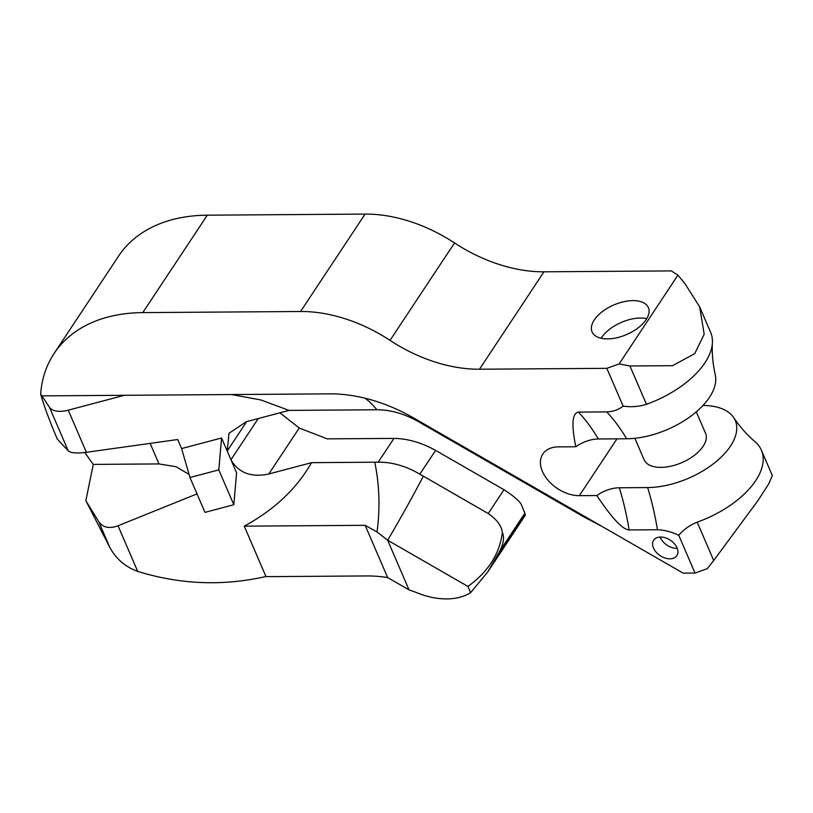 <?xml version="1.0" encoding="UTF-8"?>
<svg xmlns="http://www.w3.org/2000/svg" width="813" height="813" viewBox="0 0 813 813"><rect width="100%" height="100%" fill="white"/><g stroke="black" fill="none" stroke-linecap="round" stroke-linejoin="round"><path stroke-width="1.22" d="M231.553 394.549L260.882 399.966L289.011 410.392L246.298 421.713L229.002 433.288L227.203 451.042L230.953 459.762C238.616 472.963 251.237 477.698 268.808 473.989L311.521 462.668L378.208 462.17C392.049 462.058 405.931 466.042 419.854 474.152L488.227 513.531C496.936 519.619 501.641 525.97 502.353 532.586C504.548 537.251 503.633 543.511 499.599 551.356L524.852 513.227L521.174 504.151C518.643 500.31 512.912 495.503 503.989 489.721L435.595 450.382C421.459 442.597 407.577 438.603 393.939 438.41L327.283 438.857L299.235 428.034L279.896 412.811M524.852 513.227L525.259 515.3M499.599 551.356L487.81 571.874L470.605 592.687A66.9 44.369 33.5 0 1 417.933 593.134A128.23 85.03 -146.5 0 0 409.051 589.903L387.669 540.239L467.922 586.437L470.605 592.687M137.682 571.387L118.037 525.777C109.227 528.968 102.784 527.576 98.708 521.6L109.938 547.688C116.34 559.141 125.588 567.037 137.682 571.387C180.161 584.537 222.914 586.254 265.942 576.519A178.403 118.312 -146.5 0 0 272.65 576.61L366.663 575.95A128.23 85.03 33.5 0 1 387.638 577.555L409.051 589.903M207.305 215.191L142.793 312.609L300.576 311.501L365.088 214.083L207.305 215.191A178.403 118.312 -146.5 0 0 118.586 256.095L54.085 353.513A178.403 118.312 -146.5 0 0 40.65 393.98C43.465 404.478 49.014 419.508 57.276 439.061L68.231 450.829C70.68 453.034 76.737 453.532 86.391 452.302L177.691 439.528L181.594 448.583L221.573 437.983L218.799 469.873L189.957 477.516L181.594 448.583M109.938 547.688L85.843 500.696L93.282 464.396L158.972 463.928L176.086 466.723L189.053 474.386M84.969 452.485A178.403 118.312 -146.5 0 0 93.282 464.396M142.793 312.609A178.403 118.312 -146.5 0 0 54.085 353.513M365.088 214.083A128.23 85.03 33.5 0 1 454.528 242.945A128.23 85.03 -146.5 0 0 543.978 271.806L671.345 270.912L677.92 275.17L684.698 283.249L699.647 306.836L704.2 334.275L694.729 353.635L672.554 365.687L629.933 365.972L646.447 404.305A78.048 41.026 -23.3 0 0 712.401 342.74A78.048 41.026 -23.3 0 0 710.623 332.324L699.647 306.836M300.576 311.501A128.23 85.03 33.5 0 1 390.027 340.362A128.23 85.03 -146.5 0 0 479.477 369.224L606.844 368.33L619.15 363.929L677.92 275.17M607.555 338.889A30.66 16.118 -23.3 0 0 638.144 327.863A30.66 16.118 -23.3 0 0 648.388 307.629A30.66 16.118 -23.3 0 0 632.9 300.617A30.66 16.118 -23.3 0 0 602.311 311.643A30.66 16.118 -23.3 0 0 592.067 331.877A30.66 16.118 -23.3 0 0 607.555 338.889M619.15 363.929L629.933 365.972M647.636 487.566L619.333 487.77A23.414 12.307 -23.3 0 0 596.844 495.544C611.894 518.155 622.667 529.629 629.13 529.954L657.443 529.751A200.699 106.95 89.6 0 0 647.636 487.566A65.782 34.573 -23.3 0 0 715.582 462.069A65.782 34.573 -23.3 0 0 733.621 417.526C740.104 427.069 747.238 435.128 755.023 441.713A78.048 41.026 156.7 0 1 761.375 450.168A78.048 41.026 156.7 0 1 697.198 522.159L713.712 560.492L757.99 500.523L768.671 483.979L772.35 475.656L761.375 450.168M712.401 342.74C711.832 352.923 712.798 363.655 715.267 374.915A65.782 34.573 156.7 0 1 689.841 416.906A65.782 34.573 156.7 0 1 626.62 438.776L598.317 438.979A23.414 12.307 -23.3 0 0 575.828 446.754L558.338 446.876A31.219 20.701 -146.5 0 0 542.82 454.04A31.219 20.701 -146.5 0 0 548.389 480.707A31.219 20.701 -146.5 0 0 579.354 495.666L616.976 438.847M646.447 404.305C638.957 406.693 631.173 407.283 623.104 406.073C618.856 409.63 613.378 411.571 606.681 411.906L578.378 412.1C572.159 413.278 571.305 424.833 575.828 446.754M502.353 532.586C499.649 553.917 488.166 571.864 467.922 586.437M311.521 462.668C296.775 488.593 274.357 509.751 244.256 526.163L365.139 525.31L387.638 577.555M365.139 525.31L376.998 531.936L387.669 540.239A111.503 7.845 -60.1 0 0 423.349 476.184M244.256 526.163L265.942 576.519M118.037 525.777L197.01 493.887M218.799 469.873L233.809 504.721L236.583 472.831L230.953 459.762L258.239 418.553M86.391 452.302L68.251 410.179L124.369 395.301L329.824 393.858A134.379 89.115 33.5 0 1 413.502 417.902L683.164 573.145L695.013 573.063L678.764 535.31C683.774 529.426 689.922 525.035 697.198 522.159M246.685 421.612L227.203 451.042L221.573 437.983M85.843 500.696L98.708 521.6M68.251 410.179A22.297 11.717 156.7 0 1 49.502 407.354L68.231 450.829M49.502 407.354L40.65 393.98M233.809 504.721L204.967 512.373L189.957 477.516M596.844 495.544L579.354 495.666M657.443 529.751C664.414 529.995 671.518 531.844 678.764 535.31M41.473 395.88L124.369 395.301M623.104 406.073L606.844 368.33M660.573 537.037A13.933 9.238 33.5 0 1 674.394 543.724A13.933 9.238 33.5 0 1 676.883 555.625A13.933 9.238 33.5 0 1 669.953 558.816A13.933 9.238 33.5 0 1 656.132 552.139A13.933 9.238 33.5 0 1 653.642 540.239A13.933 9.238 33.5 0 1 660.573 537.037M677.27 548.369A13.933 9.238 33.5 0 1 676.863 548.379A13.933 9.238 33.5 0 1 660.166 537.047M733.621 417.526A65.782 34.573 -23.3 0 0 703.001 405.453M634.862 438.298L644.099 459.741A33.455 17.581 -23.3 0 0 660.999 467.384A33.455 17.581 -23.3 0 0 694.373 455.351A33.455 17.581 -23.3 0 0 705.542 433.278L696.304 411.835M695.013 573.063L707.32 568.663L713.712 560.492M289.011 410.392L376.907 409.772A66.9 44.369 33.5 0 1 418.563 421.744L584.496 517.271L602.281 526.58M646.752 318.655A30.66 16.118 -23.3 0 0 640.4 318.046A30.66 16.118 -23.3 0 0 601.214 338.269M491.956 565.055L525.239 514.802M390.027 340.362L454.528 242.945M479.477 369.224L543.978 271.806M626.62 438.776A200.699 106.95 89.6 0 0 606.681 411.906M268.808 473.989L299.235 428.034M378.208 462.17L393.939 438.41M419.854 474.152L435.595 450.382M488.227 513.531L503.989 489.721M150.131 443.39L158.972 463.928M598.317 438.979A200.699 106.95 89.6 0 0 578.378 412.1M364.966 398.187A111.503 59.42 -90.4 0 1 376.907 409.772M374.752 462.221A111.503 59.42 -90.4 0 1 376.998 531.936M418.847 420.982A111.503 7.845 -60.1 0 1 418.563 421.744M629.13 529.954A200.699 106.95 89.6 0 0 619.333 487.77M488.542 570.756L525.279 515.269"/></g></svg>
